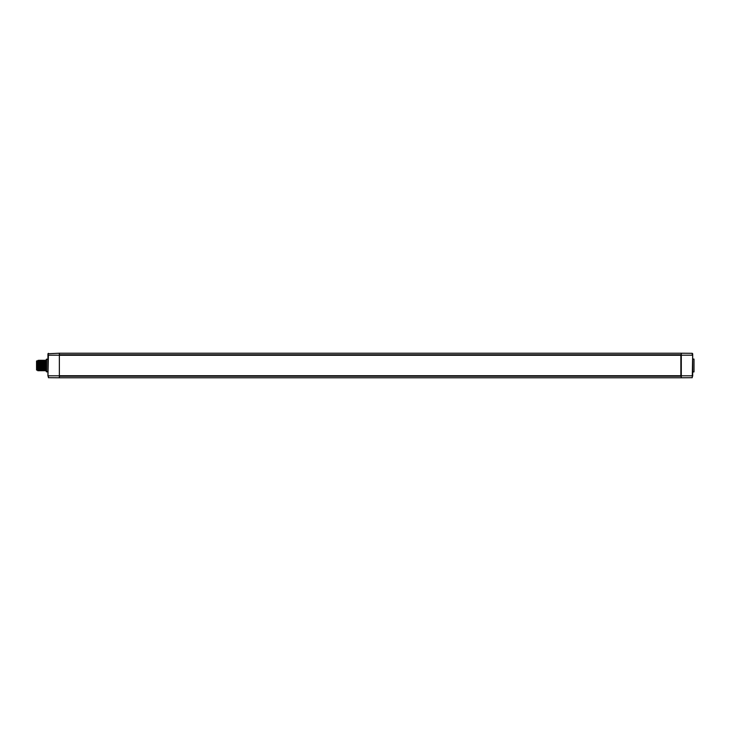 <?xml version="1.0" encoding="UTF-8"?>
<svg xmlns="http://www.w3.org/2000/svg" width="731" height="731" viewBox="0 0 731 731"><rect width="100%" height="100%" fill="white"/><g stroke="black" fill="none" stroke-linecap="round" stroke-linejoin="round"><path stroke-width="1.1" d="M59.357 375.807L59.357 377.781L48.392 377.689L48.392 375.807L59.357 375.807L59.357 354.763L681.292 354.763L681.292 353.219L59.357 353.219L59.357 354.763M681.292 376.026L59.357 376.026M692.696 353.749L692.257 377.689L681.292 377.781L681.292 354.763M59.357 354.974L681.292 354.974M681.292 355.686L681.292 354.371M681.292 376.629L681.292 375.314L681.292 376.629M59.357 355.284L680.853 355.284L680.853 375.716L59.357 375.716M681.292 377.781L59.357 377.781M692.696 354.846L692.696 376.154M692.696 359.049L694.011 359.067L694.011 371.933L692.696 371.951M681.292 355.193L692.257 355.193L692.257 353.311L681.292 353.219M47.954 376.154L47.954 353.749L59.357 353.219M47.954 359.049L46.199 359.506L46.199 371.494L47.954 371.951M46.638 371.933L46.638 359.067M46.199 360.237L46.172 365.5L45.349 365.5L45.075 360.237L45.514 370.763L45.094 370.041L44.692 370.763L44.253 360.237L44.637 370.763L44.216 370.041L43.814 370.763L43.376 360.237L43.759 370.763L43.357 370.041L42.937 370.754L42.499 360.237L42.882 370.763L42.462 370.041L42.06 370.763L41.621 360.237L42.005 370.763L40.708 370.041L40.269 360.959L40.689 360.246L41.128 370.763M46.199 370.763L45.514 370.763M42.499 360.246L43.339 370.041M44.198 360.246L44.216 370.041M45.066 360.246L45.094 370.041M45.952 360.246L45.761 365.5M42.435 360.246L42.462 370.041M41.566 360.246L41.585 370.041M40.689 360.246L41.164 360.959M41.192 370.754L40.744 360.237M40.251 370.763L39.867 360.237L40.251 370.763L39.849 370.041L39.428 370.754L38.99 360.237L39.373 370.763L38.971 370.041L38.496 370.754C38.286 369.21 38.076 352.488 37.866 364.55M38.935 360.246L37.637 360.959L37.747 370.644L37.656 360.959M38.533 360.959L38.953 370.041M39.812 360.246L39.83 370.041M39.428 370.763L39.501 370.06L39.373 370.763M37.427 361.105C37.573 357.925 37.72 379.627 37.866 366.45L38.204 361.452L38.551 370.763M37.427 370.041L36.55 370.041L36.55 360.959L37.427 360.959M694.011 371.933L694.011 359.067M47.954 375.807L48.392 355.193L59.357 355.193M681.292 376.237L59.357 376.237M692.696 375.807L681.292 375.807M47.954 355.193L48.392 353.311M43.796 360.959L43.376 360.246M44.673 360.959L44.253 360.246M45.55 360.959L45.13 360.246M40.306 370.754L40.726 370.041M39.867 360.246L40.287 360.959M42.042 360.959L41.621 360.246M38.496 370.754L38.076 370.041M39.41 360.959L38.99 360.246M42.901 360.959L43.321 360.246"/></g></svg>
